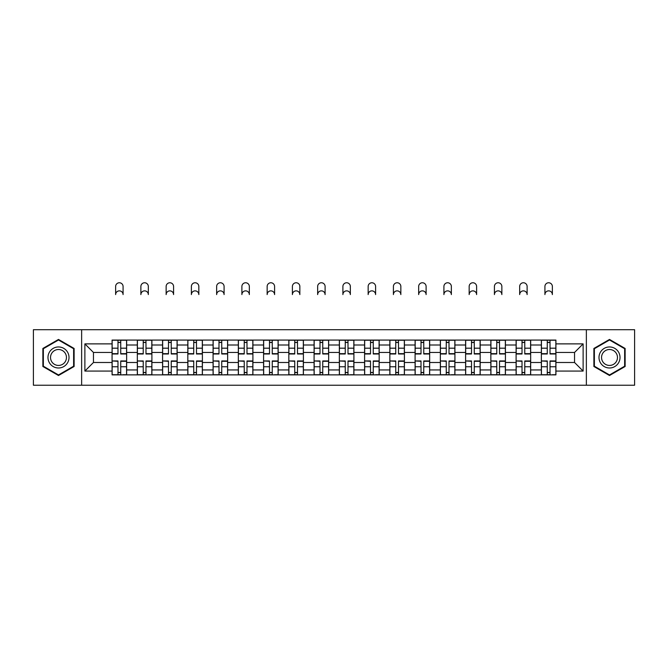 <?xml version="1.0" encoding="UTF-8"?>
<svg xmlns="http://www.w3.org/2000/svg" width="668" height="668" viewBox="0 0 668 668"><rect width="100%" height="100%" fill="white"/><g stroke="black" fill="none" stroke-linecap="round" stroke-linejoin="round"><path stroke-width="1" d="M586.362 385.236L634.6 385.236L634.6 329.708L33.4 329.708L33.4 385.236L586.362 385.236L586.362 329.708M137.324 374.873L137.324 345.005L126.636 345.005L126.636 374.873M126.636 345.005L126.636 340.07M137.324 345.005L137.324 340.07M151.895 340.07L151.895 374.873M162.574 374.873L162.574 340.07M177.145 340.07L177.145 374.873M187.825 374.873L187.825 340.07M202.396 340.07L202.396 374.873M213.084 374.873L213.084 340.07M227.646 340.07L227.646 374.873M238.334 374.873L238.334 340.07M252.905 340.07L252.905 374.873M263.584 374.873L263.584 340.07M278.155 340.07L278.155 374.873M288.835 374.873L288.835 340.07M303.406 340.07L303.406 374.873M314.094 374.873L314.094 340.07M328.656 340.07L328.656 374.873M339.344 374.873L339.344 340.07M353.906 340.07L353.906 374.873M364.594 374.873L364.594 340.07M379.165 340.07L379.165 374.873M389.845 374.873L389.845 340.07M404.416 340.07L404.416 374.873M415.095 374.873L415.095 340.07M429.666 340.07L429.666 374.873M440.354 374.873L440.354 340.07M454.916 340.07L454.916 374.873M465.604 374.873L465.604 340.07M480.175 340.07L480.175 374.873M490.855 374.873L490.855 340.07M505.425 340.07L505.425 374.873M516.105 374.873L516.105 340.07M530.676 340.07L530.676 374.873M541.364 374.873L541.364 340.07M541.364 362.49L530.676 362.49M516.105 362.49L505.425 362.49M490.855 362.49L480.175 362.49M465.604 362.49L454.916 362.49M440.354 362.49L429.666 362.49M415.095 362.49L404.416 362.49M389.845 362.49L379.165 362.49M364.594 362.49L353.906 362.49M339.344 362.49L328.656 362.49M314.094 362.49L303.406 362.49M288.835 362.49L278.155 362.49M263.584 362.49L252.905 362.49M238.334 362.49L227.646 362.49M213.084 362.49L202.396 362.49M187.825 362.49L177.145 362.49M162.574 362.49L151.895 362.49M137.324 362.49L126.636 362.49M541.364 352.454L530.676 352.454M516.105 352.454L505.425 352.454M490.855 352.454L480.175 352.454M465.604 352.454L454.916 352.454M440.354 352.454L429.666 352.454M415.095 352.454L404.416 352.454M389.845 352.454L379.165 352.454M364.594 352.454L353.906 352.454M339.344 352.454L328.656 352.454M314.094 352.454L303.406 352.454M288.835 352.454L278.155 352.454M263.584 352.454L252.905 352.454M238.334 352.454L227.646 352.454M213.084 352.454L202.396 352.454M187.825 352.454L177.145 352.454M162.574 352.454L151.895 352.454M137.324 352.454L126.636 352.454M93.453 362.49L112.074 362.49L112.074 352.454L93.453 352.454L93.453 362.49L84.878 371.066L84.878 343.878L112.074 343.878L112.074 352.454M555.926 352.454L555.926 362.49L574.547 362.49L574.547 352.454L555.926 352.454L555.926 340.07L112.074 340.07L112.074 343.878M555.926 343.878L583.122 343.878L583.122 371.066L555.926 371.066L555.926 362.49M112.074 362.49L112.074 374.873L555.926 374.873L555.926 371.066M112.074 371.066L84.878 371.066M81.638 385.236L81.638 329.708M74.115 348.454L58.492 339.436L42.869 348.454L42.869 366.49L58.492 375.508L74.115 366.49L74.115 348.454M625.131 348.454L609.508 339.436L593.885 348.454L593.885 366.49L609.508 375.508L625.131 366.49L625.131 348.454M120.733 372.443L117.977 372.443M117.977 342.5L120.733 342.5M145.983 372.443L143.228 372.443M143.228 342.5L145.983 342.5M171.233 372.443L168.486 372.443M168.486 342.5L171.233 342.5M196.492 372.443L193.737 372.443M193.737 342.5L196.492 342.5M221.743 372.443L218.987 372.443M218.987 342.5L221.743 342.5M246.993 372.443L244.237 372.443M244.237 342.5L246.993 342.5M272.243 372.443L269.496 372.443M269.496 342.5L272.243 342.5M297.494 372.443L294.747 372.443M294.747 342.5L297.494 342.5M322.753 372.443L319.997 372.443M319.997 342.5L322.753 342.5M348.003 372.443L345.247 372.443M345.247 342.5L348.003 342.5M373.253 372.443L370.506 372.443M370.506 342.5L373.253 342.5M398.504 372.443L395.757 372.443M395.757 342.5L398.504 342.5M423.762 372.443L421.007 372.443M421.007 342.5L423.762 342.5M449.013 372.443L446.257 372.443M446.257 342.5L449.013 342.5M474.263 372.443L471.508 372.443M471.508 342.5L474.263 342.5M499.514 372.443L496.767 372.443M496.767 342.5L499.514 342.5M524.772 372.443L522.017 372.443M522.017 342.5L524.772 342.5M550.023 372.443L547.267 372.443M547.267 342.5L550.023 342.5M84.878 343.878L93.453 352.454M574.547 362.49L583.122 371.066M574.547 352.454L583.122 343.878M123.079 294.58A3.724 3.724 0 0 0 119.355 290.864A3.724 3.724 0 0 0 115.631 294.58L115.631 286.488A3.724 3.724 0 0 1 119.355 282.764A3.724 3.724 0 0 1 123.079 286.488L123.079 294.58M120.733 353.99L120.733 340.229L126.561 340.229L126.561 353.99L120.733 353.99M117.977 342.333L120.733 342.333M117.977 340.229L112.149 340.229L112.149 353.99L117.977 353.99L117.977 340.229L120.733 340.229M117.977 361.296L112.149 360.954L117.977 360.954L117.977 374.715L112.149 374.715L115.389 374.715M112.149 361.296L112.149 374.715M120.733 372.61L117.977 372.61M123.321 374.715L126.561 374.715L126.561 360.954L120.733 360.954L120.733 374.715L115.631 374.715M126.561 374.715L123.079 374.715M148.329 294.58A3.724 3.724 0 0 0 144.605 290.864A3.724 3.724 0 0 0 140.881 294.58L140.881 286.488A3.724 3.724 0 0 1 144.605 282.764A3.724 3.724 0 0 1 148.329 286.488L148.329 294.58M145.983 353.99L145.983 340.229L151.811 340.229L151.811 353.99L145.983 353.99M143.228 342.333L145.983 342.333M143.228 340.229L137.408 340.229L137.408 353.99L143.228 353.99L143.228 340.229L145.983 340.229M173.58 294.58A3.724 3.724 0 0 0 169.856 290.864A3.724 3.724 0 0 0 166.14 294.58L166.14 286.488A3.724 3.724 0 0 1 169.856 282.764A3.724 3.724 0 0 1 173.58 286.488L173.58 294.58M171.233 353.99L171.233 340.229L177.062 340.229L177.062 353.99L171.233 353.99M168.486 342.333L171.233 342.333M168.486 340.229L162.658 340.229L162.658 353.99L168.486 353.99L168.486 340.229L171.233 340.229M49.382 362.732A10.521 10.521 0 0 0 63.752 366.582A10.521 10.521 0 0 0 67.602 352.211A10.521 10.521 0 0 0 53.231 348.362A10.521 10.521 0 0 0 49.382 362.732M51.595 361.455A7.966 7.966 0 0 0 62.475 364.369A7.966 7.966 0 0 0 65.389 353.489A7.966 7.966 0 0 0 54.509 350.575A7.966 7.966 0 0 0 51.595 361.455M58.492 339.995L73.622 348.729L73.622 366.206L58.492 374.948L43.353 366.206L43.353 348.729L58.492 339.995M600.398 362.732A10.521 10.521 0 0 0 614.769 366.582A10.521 10.521 0 0 0 618.618 352.211A10.521 10.521 0 0 0 604.248 348.362A10.521 10.521 0 0 0 600.398 362.732M602.611 361.455A7.966 7.966 0 0 0 613.491 364.369A7.966 7.966 0 0 0 616.405 353.489A7.966 7.966 0 0 0 605.525 350.575A7.966 7.966 0 0 0 602.611 361.455M609.508 339.995L624.647 348.729L624.647 366.206L609.508 374.948L594.378 366.206L594.378 348.729L609.508 339.995M143.228 361.296L137.408 360.954L143.228 360.954L143.228 374.715L137.408 374.715L140.639 374.715M137.408 361.296L137.408 374.715M145.983 372.61L143.228 372.61M148.572 374.715L151.811 374.715L151.811 360.954L145.983 360.954L145.983 374.715L140.881 374.715M151.811 374.715L148.329 374.715M168.486 361.296L162.658 360.954L168.486 360.954L168.486 374.715L162.658 374.715L165.898 374.715M162.658 361.296L162.658 374.715M171.233 372.61L168.486 372.61M173.822 374.715L177.062 374.715L177.062 360.954L171.233 360.954L171.233 374.715L166.14 374.715M177.062 374.715L173.58 374.715M198.839 294.58A3.724 3.724 0 0 0 195.114 290.864A3.724 3.724 0 0 0 191.39 294.58L191.39 286.488A3.724 3.724 0 0 1 195.114 282.764A3.724 3.724 0 0 1 198.839 286.488L198.839 294.58M196.492 353.99L196.492 340.229L202.312 340.229L202.312 353.99L196.492 353.99M193.737 342.333L196.492 342.333M193.737 340.229L187.908 340.229L187.908 353.99L193.737 353.99L193.737 340.229L196.492 340.229M224.089 294.58A3.724 3.724 0 0 0 220.365 290.864A3.724 3.724 0 0 0 216.641 294.58L216.641 286.488A3.724 3.724 0 0 1 220.365 282.764A3.724 3.724 0 0 1 224.089 286.488L224.089 294.58M221.743 353.99L221.743 340.229L227.571 340.229L227.571 353.99L221.743 353.99M218.987 342.333L221.743 342.333M218.987 340.229L213.159 340.229L213.159 353.99L218.987 353.99L218.987 340.229L221.743 340.229M249.339 294.58A3.724 3.724 0 0 0 245.615 290.864A3.724 3.724 0 0 0 241.891 294.58L241.891 286.488A3.724 3.724 0 0 1 245.615 282.764A3.724 3.724 0 0 1 249.339 286.488L249.339 294.58M246.993 353.99L246.993 340.229L252.821 340.229L252.821 353.99L246.993 353.99M244.237 342.333L246.993 342.333M244.237 340.229L238.418 340.229L238.418 353.99L244.237 353.99L244.237 340.229L246.993 340.229M193.737 361.296L187.908 360.954L193.737 360.954L193.737 374.715L187.908 374.715L191.148 374.715M187.908 361.296L187.908 374.715M196.492 372.61L193.737 372.61M199.081 374.715L202.312 374.715L202.312 360.954L196.492 360.954L196.492 374.715L191.39 374.715M202.312 374.715L198.839 374.715M218.987 361.296L213.159 360.954L218.987 360.954L218.987 374.715L213.159 374.715L216.399 374.715M213.159 361.296L213.159 374.715M221.743 372.61L218.987 372.61M224.331 374.715L227.571 374.715L227.571 360.954L221.743 360.954L221.743 374.715L216.641 374.715M227.571 374.715L224.089 374.715M244.237 361.296L238.418 360.954L244.237 360.954L244.237 374.715L238.418 374.715L241.649 374.715M238.418 361.296L238.418 374.715M246.993 372.61L244.237 372.61M249.581 374.715L252.821 374.715L252.821 360.954L246.993 360.954L246.993 374.715L241.891 374.715M252.821 374.715L249.339 374.715M274.59 294.58A3.724 3.724 0 0 0 270.866 290.864A3.724 3.724 0 0 0 267.15 294.58L267.15 286.488A3.724 3.724 0 0 1 270.866 282.764A3.724 3.724 0 0 1 274.59 286.488L274.59 294.58M272.243 353.99L272.243 340.229L278.072 340.229L278.072 353.99L272.243 353.99M269.496 342.333L272.243 342.333M269.496 340.229L263.668 340.229L263.668 353.99L269.496 353.99L269.496 340.229L272.243 340.229M269.496 361.296L263.668 360.954L269.496 360.954L269.496 374.715L263.668 374.715L266.899 374.715M263.668 361.296L263.668 374.715M272.243 372.61L269.496 372.61M274.832 374.715L278.072 374.715L278.072 360.954L272.243 360.954L272.243 374.715L267.15 374.715M278.072 374.715L274.59 374.715M299.849 294.58A3.724 3.724 0 0 0 296.124 290.864A3.724 3.724 0 0 0 292.4 294.58L292.4 286.488A3.724 3.724 0 0 1 296.124 282.764A3.724 3.724 0 0 1 299.849 286.488L299.849 294.58M297.494 353.99L297.494 340.229L303.322 340.229L303.322 353.99L297.494 353.99M294.747 342.333L297.494 342.333M294.747 340.229L288.918 340.229L288.918 353.99L294.747 353.99L294.747 340.229L297.494 340.229M294.747 361.296L288.918 360.954L294.747 360.954L294.747 374.715L288.918 374.715L292.158 374.715M288.918 361.296L288.918 374.715M297.494 372.61L294.747 372.61M300.091 374.715L303.322 374.715L303.322 360.954L297.494 360.954L297.494 374.715L292.4 374.715M303.322 374.715L299.849 374.715M325.099 294.58A3.724 3.724 0 0 0 321.375 290.864A3.724 3.724 0 0 0 317.651 294.58L317.651 286.488A3.724 3.724 0 0 1 321.375 282.764A3.724 3.724 0 0 1 325.099 286.488L325.099 294.58M322.753 353.99L322.753 340.229L328.581 340.229L328.581 353.99L322.753 353.99M319.997 342.333L322.753 342.333M319.997 340.229L314.169 340.229L314.169 353.99L319.997 353.99L319.997 340.229L322.753 340.229M319.997 361.296L314.169 360.954L319.997 360.954L319.997 374.715L314.169 374.715L317.409 374.715M314.169 361.296L314.169 374.715M322.753 372.61L319.997 372.61M325.341 374.715L328.581 374.715L328.581 360.954L322.753 360.954L322.753 374.715L317.651 374.715M328.581 374.715L325.099 374.715M350.349 294.58A3.724 3.724 0 0 0 346.625 290.864A3.724 3.724 0 0 0 342.901 294.58L342.901 286.488A3.724 3.724 0 0 1 346.625 282.764A3.724 3.724 0 0 1 350.349 286.488L350.349 294.58M348.003 353.99L348.003 340.229L353.831 340.229L353.831 353.99L348.003 353.99M345.247 342.333L348.003 342.333M345.247 340.229L339.419 340.229L339.419 353.99L345.247 353.99L345.247 340.229L348.003 340.229M345.247 361.296L339.419 360.954L345.247 360.954L345.247 374.715L339.419 374.715L342.659 374.715M339.419 361.296L339.419 374.715M348.003 372.61L345.247 372.61M350.591 374.715L353.831 374.715L353.831 360.954L348.003 360.954L348.003 374.715L342.901 374.715M353.831 374.715L350.349 374.715M375.6 294.58A3.724 3.724 0 0 0 371.876 290.864A3.724 3.724 0 0 0 368.151 294.58L368.151 286.488A3.724 3.724 0 0 1 371.876 282.764A3.724 3.724 0 0 1 375.6 286.488L375.6 294.58M373.253 353.99L373.253 340.229L379.082 340.229L379.082 353.99L373.253 353.99M370.506 342.333L373.253 342.333M370.506 340.229L364.678 340.229L364.678 353.99L370.506 353.99L370.506 340.229L373.253 340.229M400.85 294.58A3.724 3.724 0 0 0 397.134 290.864A3.724 3.724 0 0 0 393.41 294.58L393.41 286.488A3.724 3.724 0 0 1 397.134 282.764A3.724 3.724 0 0 1 400.85 286.488L400.85 294.58M398.504 353.99L398.504 340.229L404.332 340.229L404.332 353.99L398.504 353.99M395.757 342.333L398.504 342.333M395.757 340.229L389.928 340.229L389.928 353.99L395.757 353.99L395.757 340.229L398.504 340.229M426.109 294.58A3.724 3.724 0 0 0 422.385 290.864A3.724 3.724 0 0 0 418.661 294.58L418.661 286.488A3.724 3.724 0 0 1 422.385 282.764A3.724 3.724 0 0 1 426.109 286.488L426.109 294.58M423.762 353.99L423.762 340.229L429.582 340.229L429.582 353.99L423.762 353.99M421.007 342.333L423.762 342.333M421.007 340.229L415.179 340.229L415.179 353.99L421.007 353.99L421.007 340.229L423.762 340.229M451.359 294.58A3.724 3.724 0 0 0 447.635 290.864A3.724 3.724 0 0 0 443.911 294.58L443.911 286.488A3.724 3.724 0 0 1 447.635 282.764A3.724 3.724 0 0 1 451.359 286.488L451.359 294.58M449.013 353.99L449.013 340.229L454.841 340.229L454.841 353.99L449.013 353.99M446.257 342.333L449.013 342.333M446.257 340.229L440.429 340.229L440.429 353.99L446.257 353.99L446.257 340.229L449.013 340.229M476.61 294.58A3.724 3.724 0 0 0 472.886 290.864A3.724 3.724 0 0 0 469.161 294.58L469.161 286.488A3.724 3.724 0 0 1 472.886 282.764A3.724 3.724 0 0 1 476.61 286.488L476.61 294.58M474.263 353.99L474.263 340.229L480.092 340.229L480.092 353.99L474.263 353.99M471.508 342.333L474.263 342.333M471.508 340.229L465.688 340.229L465.688 353.99L471.508 353.99L471.508 340.229L474.263 340.229M501.86 294.58A3.724 3.724 0 0 0 498.144 290.864A3.724 3.724 0 0 0 494.42 294.58L494.42 286.488A3.724 3.724 0 0 1 498.144 282.764A3.724 3.724 0 0 1 501.86 286.488L501.86 294.58M499.514 353.99L499.514 340.229L505.342 340.229L505.342 353.99L499.514 353.99M496.767 342.333L499.514 342.333M496.767 340.229L490.938 340.229L490.938 353.99L496.767 353.99L496.767 340.229L499.514 340.229M370.506 361.296L364.678 360.954L370.506 360.954L370.506 374.715L364.678 374.715L367.909 374.715M364.678 361.296L364.678 374.715M373.253 372.61L370.506 372.61M375.842 374.715L379.082 374.715L379.082 360.954L373.253 360.954L373.253 374.715L368.151 374.715M379.082 374.715L375.6 374.715M395.757 361.296L389.928 360.954L395.757 360.954L395.757 374.715L389.928 374.715L393.168 374.715M389.928 361.296L389.928 374.715M398.504 372.61L395.757 372.61M401.101 374.715L404.332 374.715L404.332 360.954L398.504 360.954L398.504 374.715L393.41 374.715M404.332 374.715L400.85 374.715M421.007 361.296L415.179 360.954L421.007 360.954L421.007 374.715L415.179 374.715L418.418 374.715M415.179 361.296L415.179 374.715M423.762 372.61L421.007 372.61M426.351 374.715L429.582 374.715L429.582 360.954L423.762 360.954L423.762 374.715L418.661 374.715M429.582 374.715L426.109 374.715M446.257 361.296L440.429 360.954L446.257 360.954L446.257 374.715L440.429 374.715L443.669 374.715M440.429 361.296L440.429 374.715M449.013 372.61L446.257 372.61M451.601 374.715L454.841 374.715L454.841 360.954L449.013 360.954L449.013 374.715L443.911 374.715M454.841 374.715L451.359 374.715M471.508 361.296L465.688 360.954L471.508 360.954L471.508 374.715L465.688 374.715L468.919 374.715M465.688 361.296L465.688 374.715M474.263 372.61L471.508 372.61M476.852 374.715L480.092 374.715L480.092 360.954L474.263 360.954L474.263 374.715L469.161 374.715M480.092 374.715L476.61 374.715M496.767 361.296L490.938 360.954L496.767 360.954L496.767 374.715L490.938 374.715L494.178 374.715M490.938 361.296L490.938 374.715M499.514 372.61L496.767 372.61M502.102 374.715L505.342 374.715L505.342 360.954L499.514 360.954L499.514 374.715L494.42 374.715M505.342 374.715L501.86 374.715M527.119 294.58A3.724 3.724 0 0 0 523.395 290.864A3.724 3.724 0 0 0 519.671 294.58L519.671 286.488A3.724 3.724 0 0 1 523.395 282.764A3.724 3.724 0 0 1 527.119 286.488L527.119 294.58M524.772 353.99L524.772 340.229L530.592 340.229L530.592 353.99L524.772 353.99M522.017 342.333L524.772 342.333M522.017 340.229L516.189 340.229L516.189 353.99L522.017 353.99L522.017 340.229L524.772 340.229M522.017 361.296L516.189 360.954L522.017 360.954L522.017 374.715L516.189 374.715L519.428 374.715M516.189 361.296L516.189 374.715M524.772 372.61L522.017 372.61M527.361 374.715L530.592 374.715L530.592 360.954L524.772 360.954L524.772 374.715L519.671 374.715M530.592 374.715L527.119 374.715M552.369 294.58A3.724 3.724 0 0 0 548.645 290.864A3.724 3.724 0 0 0 544.921 294.58L544.921 286.488A3.724 3.724 0 0 1 548.645 282.764A3.724 3.724 0 0 1 552.369 286.488L552.369 294.58M550.023 353.99L550.023 340.229L555.851 340.229L555.851 353.99L550.023 353.99M547.267 342.333L550.023 342.333M547.267 340.229L541.439 340.229L541.439 353.99L547.267 353.99L547.267 340.229L550.023 340.229M547.267 361.296L541.439 360.954L547.267 360.954L547.267 374.715L541.439 374.715L544.679 374.715M541.439 361.296L541.439 374.715M550.023 372.61L547.267 372.61M552.611 374.715L555.851 374.715L555.851 360.954L550.023 360.954L550.023 374.715L544.921 374.715M555.851 374.715L552.369 374.715M516.105 345.005L505.425 345.005M490.855 345.005L480.175 345.005M465.604 345.005L454.916 345.005M440.354 345.005L429.666 345.005M415.095 345.005L404.416 345.005M389.845 345.005L379.165 345.005M364.594 345.005L353.906 345.005M339.344 345.005L328.656 345.005M314.094 345.005L303.406 345.005M288.835 345.005L278.155 345.005M263.584 345.005L252.905 345.005M238.334 345.005L227.646 345.005M213.084 345.005L202.396 345.005M187.825 345.005L177.145 345.005M162.574 345.005L151.895 345.005M541.364 345.005L530.676 345.005M516.105 369.938L505.425 369.938M490.855 369.938L480.175 369.938M465.604 369.938L454.916 369.938M440.354 369.938L429.666 369.938M415.095 369.938L404.416 369.938M389.845 369.938L379.165 369.938M364.594 369.938L353.906 369.938M339.344 369.938L328.656 369.938M314.094 369.938L303.406 369.938M288.835 369.938L278.155 369.938M263.584 369.938L252.905 369.938M238.334 369.938L227.646 369.938M213.084 369.938L202.396 369.938M187.825 369.938L177.145 369.938M162.574 369.938L151.895 369.938M137.324 369.938L126.636 369.938M541.364 369.938L530.676 369.938M120.733 353.648L126.561 353.648M120.733 348.187L126.561 348.187M112.149 353.648L117.977 353.648M112.149 348.187L117.977 348.187M117.977 366.757L112.149 366.757M126.561 361.296L120.733 361.296M126.561 366.757L120.733 366.757M145.983 353.648L151.811 353.648M145.983 348.187L151.811 348.187M137.408 353.648L143.228 353.648M137.408 348.187L143.228 348.187M171.233 353.648L177.062 353.648M171.233 348.187L177.062 348.187M162.658 353.648L168.486 353.648M162.658 348.187L168.486 348.187M143.228 366.757L137.408 366.757M151.811 361.296L145.983 361.296M151.811 366.757L145.983 366.757M168.486 366.757L162.658 366.757M177.062 361.296L171.233 361.296M177.062 366.757L171.233 366.757M196.492 353.648L202.312 353.648M196.492 348.187L202.312 348.187M187.908 353.648L193.737 353.648M187.908 348.187L193.737 348.187M221.743 353.648L227.571 353.648M221.743 348.187L227.571 348.187M213.159 353.648L218.987 353.648M213.159 348.187L218.987 348.187M246.993 353.648L252.821 353.648M246.993 348.187L252.821 348.187M238.418 353.648L244.237 353.648M238.418 348.187L244.237 348.187M193.737 366.757L187.908 366.757M202.312 361.296L196.492 361.296M202.312 366.757L196.492 366.757M218.987 366.757L213.159 366.757M227.571 361.296L221.743 361.296M227.571 366.757L221.743 366.757M244.237 366.757L238.418 366.757M252.821 361.296L246.993 361.296M252.821 366.757L246.993 366.757M272.243 353.648L278.072 353.648M272.243 348.187L278.072 348.187M263.668 353.648L269.496 353.648M263.668 348.187L269.496 348.187M269.496 366.757L263.668 366.757M278.072 361.296L272.243 361.296M278.072 366.757L272.243 366.757M297.494 353.648L303.322 353.648M297.494 348.187L303.322 348.187M288.918 353.648L294.747 353.648M288.918 348.187L294.747 348.187M294.747 366.757L288.918 366.757M303.322 361.296L297.494 361.296M303.322 366.757L297.494 366.757M322.753 353.648L328.581 353.648M322.753 348.187L328.581 348.187M314.169 353.648L319.997 353.648M314.169 348.187L319.997 348.187M319.997 366.757L314.169 366.757M328.581 361.296L322.753 361.296M328.581 366.757L322.753 366.757M348.003 353.648L353.831 353.648M348.003 348.187L353.831 348.187M339.419 353.648L345.247 353.648M339.419 348.187L345.247 348.187M345.247 366.757L339.419 366.757M353.831 361.296L348.003 361.296M353.831 366.757L348.003 366.757M373.253 353.648L379.082 353.648M373.253 348.187L379.082 348.187M364.678 353.648L370.506 353.648M364.678 348.187L370.506 348.187M398.504 353.648L404.332 353.648M398.504 348.187L404.332 348.187M389.928 353.648L395.757 353.648M389.928 348.187L395.757 348.187M423.762 353.648L429.582 353.648M423.762 348.187L429.582 348.187M415.179 353.648L421.007 353.648M415.179 348.187L421.007 348.187M449.013 353.648L454.841 353.648M449.013 348.187L454.841 348.187M440.429 353.648L446.257 353.648M440.429 348.187L446.257 348.187M474.263 353.648L480.092 353.648M474.263 348.187L480.092 348.187M465.688 353.648L471.508 353.648M465.688 348.187L471.508 348.187M499.514 353.648L505.342 353.648M499.514 348.187L505.342 348.187M490.938 353.648L496.767 353.648M490.938 348.187L496.767 348.187M370.506 366.757L364.678 366.757M379.082 361.296L373.253 361.296M379.082 366.757L373.253 366.757M395.757 366.757L389.928 366.757M404.332 361.296L398.504 361.296M404.332 366.757L398.504 366.757M421.007 366.757L415.179 366.757M429.582 361.296L423.762 361.296M429.582 366.757L423.762 366.757M446.257 366.757L440.429 366.757M454.841 361.296L449.013 361.296M454.841 366.757L449.013 366.757M471.508 366.757L465.688 366.757M480.092 361.296L474.263 361.296M480.092 366.757L474.263 366.757M496.767 366.757L490.938 366.757M505.342 361.296L499.514 361.296M505.342 366.757L499.514 366.757M524.772 353.648L530.592 353.648M524.772 348.187L530.592 348.187M516.189 353.648L522.017 353.648M516.189 348.187L522.017 348.187M522.017 366.757L516.189 366.757M530.592 361.296L524.772 361.296M530.592 366.757L524.772 366.757M550.023 353.648L555.851 353.648M550.023 348.187L555.851 348.187M541.439 353.648L547.267 353.648M541.439 348.187L547.267 348.187M547.267 366.757L541.439 366.757M555.851 361.296L550.023 361.296M555.851 366.757L550.023 366.757"/></g></svg>
